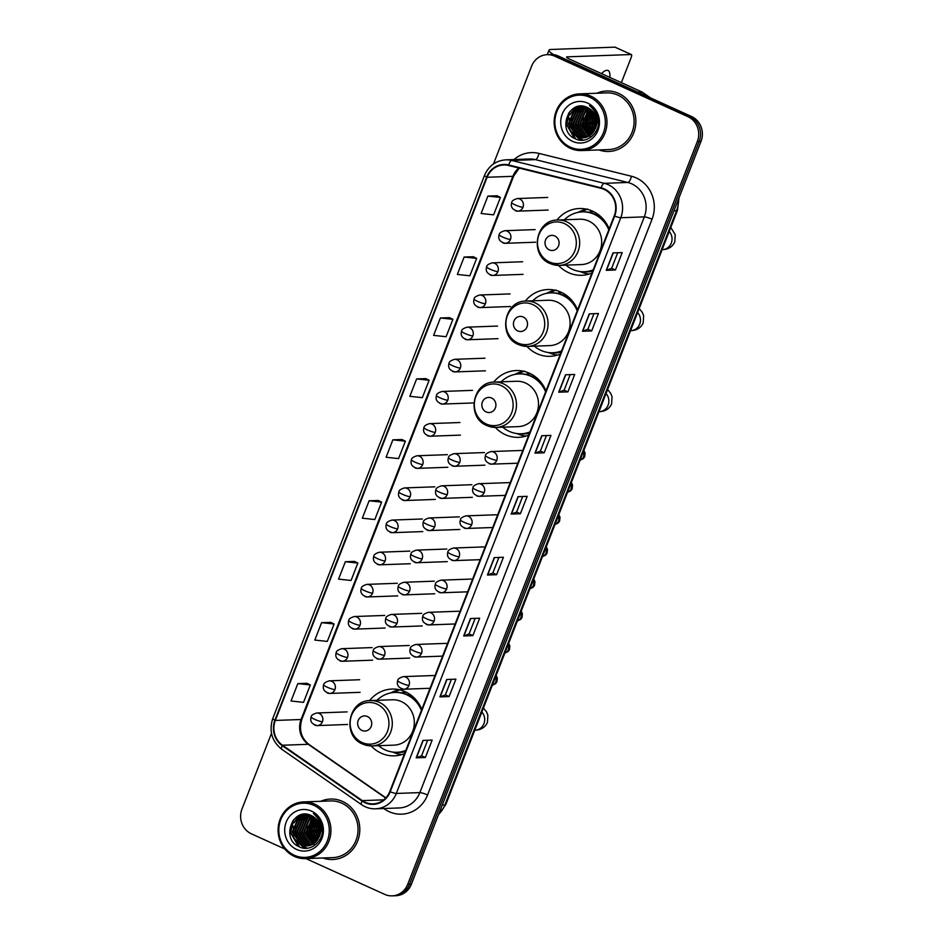 <?xml version="1.0" encoding="UTF-8"?>
<svg xmlns="http://www.w3.org/2000/svg" width="943" height="943" viewBox="0 0 943 943"><rect width="100%" height="100%" fill="white"/><g stroke="black" fill="none" stroke-linecap="round" stroke-linejoin="round"><path stroke-width="1.41" d="M421.792 709.442A33.406 31.107 -92.1 0 0 405.195 691.69A33.406 31.107 -92.1 0 0 391.993 689.062A33.406 31.107 -92.1 0 0 369.55 700.614M371.2 745.937A33.406 31.107 -92.1 0 0 381.208 753.209A33.406 31.107 -92.1 0 0 394.41 755.838A33.406 31.107 -92.1 0 0 404.571 753.61M545.973 390.932A33.406 31.107 -92.1 0 0 529.377 373.18A33.406 31.107 -92.1 0 0 516.175 370.552A33.406 31.107 -92.1 0 0 493.731 382.104M495.381 427.438A33.406 31.107 -92.1 0 0 505.389 434.699A33.406 31.107 -92.1 0 0 518.591 437.34A33.406 31.107 -92.1 0 0 528.752 435.1M577.564 309.917A33.406 31.107 -92.1 0 0 560.967 292.165A33.406 31.107 -92.1 0 0 547.765 289.536A33.406 31.107 -92.1 0 0 525.322 301.088M526.96 346.411A33.406 31.107 -92.1 0 0 536.98 353.684A33.406 31.107 -92.1 0 0 550.182 356.313A33.406 31.107 -92.1 0 0 560.342 354.085M609.154 228.89A33.406 31.107 -92.1 0 0 592.558 211.149A33.406 31.107 -92.1 0 0 579.356 208.521A33.406 31.107 -92.1 0 0 556.912 220.073M558.551 265.396A33.406 31.107 -92.1 0 0 568.57 272.668A33.406 31.107 -92.1 0 0 581.772 275.297A33.406 31.107 -92.1 0 0 591.933 273.069M590.259 211.821A30.577 28.467 87.9 0 1 592.699 211.208M558.669 292.837A30.577 28.467 87.9 0 1 561.109 292.236M527.09 373.864A30.577 28.467 87.9 0 1 529.518 373.251M402.909 692.362A30.577 28.467 87.9 0 1 405.349 691.761M312.923 816.897A25.213 23.481 -92.1 0 0 312.274 818.253A25.213 23.481 -92.1 0 1 312.923 816.897M311.037 821.648A25.213 23.481 -92.1 0 0 312.251 839.883A25.213 23.481 -92.1 0 1 311.037 821.648M313.606 842.535A25.213 23.481 -92.1 0 0 314.149 843.431A25.213 23.481 -92.1 0 1 313.606 842.535M312.392 823.522A25.213 23.481 -92.1 0 0 313.406 838.115A25.213 23.481 -92.1 0 1 312.392 823.522M315.021 841.734A25.213 23.481 -92.1 0 0 315.41 842.417A25.213 23.481 -92.1 0 1 315.021 841.734M588.986 108.846A25.213 23.481 -92.1 0 0 588.326 110.213A25.213 23.481 -92.1 0 1 588.986 108.846M587.1 113.596A25.213 23.481 -92.1 0 0 588.302 131.831A25.213 23.481 -92.1 0 1 587.1 113.596M589.658 134.495A25.213 23.481 -92.1 0 0 590.212 135.391A25.213 23.481 -92.1 0 1 589.658 134.495M588.456 115.47A25.213 23.481 -92.1 0 0 589.469 130.063A25.213 23.481 -92.1 0 1 588.456 115.47M591.084 133.682A25.213 23.481 -92.1 0 0 591.461 134.377A25.213 23.481 -92.1 0 1 591.084 133.682M305.933 858.601L384.673 894.365A18.907 17.611 -92.1 0 0 392.147 895.85L395.824 895.72A18.907 17.611 -92.1 0 0 411.396 884.192L701.026 141.332A18.907 17.611 -92.1 0 0 691.561 116.531L558.327 56.026A18.907 17.611 -92.1 0 0 550.853 54.529L549.015 54.6A18.907 17.611 -92.1 0 1 556.488 56.085A18.907 17.611 -92.1 0 0 549.015 54.6L547.176 54.67A18.907 17.611 -92.1 0 0 531.604 66.187L493.495 163.941M392.147 895.85A18.907 17.611 -92.1 0 0 407.718 884.334L697.349 141.462A18.907 17.611 -92.1 0 0 687.883 116.673L689.722 116.602L556.488 56.085L689.722 116.602A18.907 17.611 -92.1 0 1 699.187 141.391A18.907 17.611 -92.1 0 0 689.722 116.602L691.561 116.531M407.718 884.334L409.557 884.263L699.187 141.391L409.557 884.263A18.907 17.611 -92.1 0 1 393.985 895.779A18.907 17.611 -92.1 0 0 409.557 884.263L411.396 884.192M618.549 93.381A30.259 28.172 -92.1 0 0 606.597 90.999A30.259 28.172 -92.1 0 0 596.86 93.239A30.259 28.172 -92.1 0 1 606.597 90.999A30.259 28.172 -92.1 0 1 618.549 93.381A30.259 28.172 -92.1 0 1 635.417 126.763A30.259 28.172 -92.1 0 1 608.789 151.469A30.259 28.172 -92.1 0 0 635.417 126.763A30.259 28.172 -92.1 0 0 618.549 93.381M342.498 801.42A30.259 28.172 -92.1 0 0 330.533 799.039A30.259 28.172 -92.1 0 0 320.809 801.291A30.259 28.172 -92.1 0 1 330.533 799.039A30.259 28.172 -92.1 0 1 342.498 801.42A30.259 28.172 -92.1 0 1 359.366 834.803A30.259 28.172 -92.1 0 1 332.726 859.521A30.259 28.172 -92.1 0 0 359.366 834.803A30.259 28.172 -92.1 0 0 342.498 801.42M604.145 189.402A20.168 18.777 87.9 0 1 614.247 215.841L389.777 791.566A20.168 18.777 87.9 0 1 373.169 803.849A20.168 18.777 87.9 0 1 362.301 800.619L282.523 745.229A20.168 18.777 87.9 0 1 275.332 720.44L487.118 177.26A20.168 18.777 87.9 0 1 503.715 164.966A20.168 18.777 87.9 0 1 508.572 165.473L601.033 188.317A20.168 18.777 87.9 0 1 604.145 189.402M604.333 188.93A20.675 19.249 -92.1 0 0 601.139 187.822L508.666 164.978A20.675 19.249 -92.1 0 0 486.682 177.06L274.908 720.24A20.675 19.249 -92.1 0 0 282.275 745.654L362.053 801.043A20.675 19.249 -92.1 0 0 390.213 791.766L614.671 216.041A20.675 19.249 -92.1 0 0 604.333 188.93M314.443 817.451L308.962 831.502L315.103 842.688A25.213 23.481 87.9 0 1 313.135 838.622M311.732 825.538L312.074 835.18A25.213 23.481 87.9 0 1 311.473 826.693M312.062 822.98A25.213 23.481 87.9 0 1 313.665 818.182M314.078 817.286A25.213 23.481 87.9 0 1 314.125 817.204L308.396 831.526L314.832 842.924M590.495 109.4L585.025 123.462L591.167 134.637A25.213 23.481 87.9 0 1 589.186 130.57M588.137 127.164A25.213 23.481 87.9 0 1 587.524 118.641M588.114 114.928A25.213 23.481 87.9 0 1 589.717 110.131M427.639 740.255L421.58 755.803L416.417 757.795A5.045 0.778 -158.7 0 1 416.169 757.83L425.364 757.5L432.153 740.09L422.947 740.42L416.169 757.83M421.592 755.779L425.364 757.5M449.116 696.559L445.344 694.85L440.181 696.853A5.045 0.778 -158.7 0 1 439.921 696.889L449.116 696.559L455.905 679.149L446.711 679.479L439.921 696.889M472.879 635.617L469.107 633.908L463.932 635.912A5.045 0.778 -158.7 0 1 463.685 635.959L472.879 635.617L479.669 618.207L470.474 618.537L463.685 635.959M496.631 574.688L492.859 572.967L487.696 574.971A5.045 0.778 -158.7 0 1 487.437 575.018L496.631 574.688L503.421 557.266L494.226 557.608L487.437 575.018M615.425 269.993L611.653 268.272L606.49 270.276A5.045 0.778 -158.7 0 1 606.231 270.323L615.425 269.993L622.215 252.583L613.021 252.913L606.231 270.323M591.674 330.922L587.902 329.213L582.727 331.217A5.045 0.778 -158.7 0 1 582.479 331.264L591.674 330.922L598.463 313.512L589.269 313.854L582.479 331.264M567.91 391.864L564.138 390.154L558.975 392.158A5.045 0.778 -158.7 0 1 558.716 392.194L567.91 391.864L574.7 374.454L565.505 374.784L558.716 392.194M544.158 452.805L540.386 451.096L535.211 453.1A5.045 0.778 -158.7 0 1 534.964 453.135L544.158 452.805L550.948 435.395L541.754 435.725L534.964 453.135M522.681 496.501L516.611 512.049L511.46 514.029A5.045 0.778 -158.7 0 1 511.2 514.076L520.395 513.746L527.184 496.336L517.99 496.666L511.2 514.076M516.623 512.025L520.395 513.746M598.923 149.937A30.259 28.172 -92.1 0 0 608.789 151.469A30.259 28.172 -92.1 0 1 598.923 149.937M322.86 857.989A30.259 28.172 -92.1 0 0 332.726 859.521A30.259 28.172 -92.1 0 1 322.86 857.989M687.883 116.673L554.649 56.156A18.907 17.611 -92.1 0 0 547.176 54.67M271.478 733.371L241.974 809.059A18.907 17.611 -92.1 0 0 251.439 833.848L284.751 848.971M354.533 561.427L345.35 561.722L338.561 579.132L351.067 580.475L357.845 563.065L354.462 561.391M330.769 622.368L321.598 622.663L314.809 640.073L327.304 641.417L334.093 624.007L330.698 622.333M307.017 683.31L297.835 683.592L291.045 701.003L303.54 702.358L310.33 684.948L306.935 683.262M425.812 378.614L416.629 378.909L409.84 396.319L422.334 397.663L429.124 380.253L425.729 378.579M449.563 317.673L440.393 317.968L433.603 335.378L446.098 336.722L452.888 319.312L449.493 317.638M473.327 256.732L464.145 257.026L457.355 274.437L469.862 275.78L476.651 258.37L473.256 256.696M497.091 195.79L487.908 196.085L481.119 213.495L493.613 214.851L500.403 197.429L497.008 195.755M378.296 500.485L369.114 500.78L362.324 518.19L374.819 519.534L381.609 502.124L378.214 500.45M392.877 439.839L386.088 457.249L398.583 458.604L405.372 441.183L401.977 439.509L392.877 439.839L405.372 441.183M540.374 451.108L546.433 435.56M564.138 390.178L570.197 374.619M587.89 329.237L593.96 313.677M611.653 268.295L617.712 252.736M492.859 572.99L498.918 557.431M469.095 633.932L475.166 618.372M445.344 694.861L451.402 679.314M416.629 378.909L429.124 380.253M440.393 317.968L452.888 319.312M464.145 257.026L476.651 258.37M487.908 196.085L500.403 197.429M369.114 500.78L381.609 502.124M345.35 561.722L357.845 563.065M321.598 622.663L334.093 624.007M297.835 683.592L310.33 684.948M609.873 77.42A20.168 6.672 114.4 0 0 607.976 70.489A20.168 6.672 114.4 0 0 601.516 73.625M553.682 54.682A25.213 3.878 -158.7 0 1 548.991 50.156A25.213 3.878 -158.7 0 1 550.818 49.472L614.954 47.15A3.147 1.037 -65.6 0 1 615.119 47.185A3.147 1.037 -65.6 0 1 615.26 47.291M621.366 82.642L631.221 57.393A3.147 1.037 114.4 0 0 631.374 54.564A3.147 1.037 114.4 0 0 631.197 54.529L567.061 56.851A6.306 0.967 21.3 0 0 566.613 57.016A6.306 0.967 21.3 0 0 570.185 59.397L641.983 92.001A3.147 2.935 87.9 0 1 642.431 92.261L650.611 97.942M598.18 122.095L597.178 122.13M595.882 122.177L594.821 122.225M570.374 147.191A27.111 25.237 -92.1 0 0 603.39 132.81A27.111 25.237 -92.1 0 0 589.835 97.282A27.111 25.237 -92.1 0 0 556.818 111.651A27.111 25.237 -92.1 0 0 570.374 147.191M570.385 148.334A28.373 26.416 -92.1 0 0 581.595 150.562A28.373 26.416 -92.1 0 0 606.561 127.399A28.373 26.416 -92.1 0 0 590.742 96.103A28.373 26.416 -92.1 0 0 579.544 93.864A28.373 26.416 -92.1 0 0 554.567 117.038A28.373 26.416 -92.1 0 0 570.385 148.334M581.595 150.562L608.718 149.583A28.373 26.416 -92.1 0 0 633.684 126.409A28.373 26.416 -92.1 0 0 617.877 95.113A28.373 26.416 -92.1 0 0 606.667 92.885L579.544 93.864M598.357 123.934L598.286 119.278M596.341 125.384L596.153 118.288M596.636 116.378L597.084 115.14M596.577 123.58L596.495 120.067M596.895 117.521L597.39 115.824M595.281 128.885L593.642 123.144L594.927 114.869M595.54 128.201L594.22 123.12L595.233 115.529M594.208 131.03L591.344 123.227L593.736 112.83M594.479 130.57L591.921 123.203L594.031 113.278M593.112 132.621L589.045 123.309L592.546 111.321M593.383 132.256L589.623 123.285L592.841 111.663M592.004 133.859L586.746 123.392L591.379 110.142M592.275 133.576L587.324 123.38L591.674 110.414M590.884 134.873L584.448 123.474L590.212 109.188M589.764 135.698L582.149 123.557L589.045 108.41M590.047 135.509L582.727 123.545L589.34 108.586A25.213 23.481 -92.1 0 0 588.951 109.353M588.644 136.358L579.851 123.639L585.886 109.117L587.89 107.785M585.697 132.279L588.927 136.205L580.428 123.627L586.463 109.105L588.173 107.926M587.513 136.9L586.063 136.322L577.552 123.733L583.587 109.199L586.77 107.278M587.795 136.77L586.64 136.299L578.13 123.71L584.165 109.188L587.041 107.396M586.369 137.313L583.764 136.405L575.254 123.816L581.289 109.294L585.697 106.877M586.652 137.218L584.342 136.381L575.831 123.792L581.866 109.27L585.968 106.972M585.238 137.607L581.466 136.487L572.955 123.898L578.99 109.376L584.695 106.583M585.52 137.548L582.043 136.464L573.533 123.875L579.568 109.353L584.943 106.653M584.094 137.808L579.167 136.57L570.656 123.981L576.692 109.459L583.835 106.394M584.377 137.772L579.745 136.546L571.234 123.957L577.269 109.435L584.023 106.429M595.493 128.319A15.76 14.675 -92.1 0 0 587.607 107.655C569.065 97.836 556.441 130.865 574.853 138.538C587.147 145.481 602.235 131.101 597.827 116.897C596.412 111.969 593.63 108.197 589.505 105.581C596.884 111.969 598.888 119.549 595.493 128.319L591.049 134.743L582.939 137.902L576.868 136.652L568.358 124.063L574.393 109.541L583.576 106.347M583.234 137.89L577.446 136.629L568.935 124.04L574.971 109.518L583.234 106.347M587.572 103.082A20.805 19.367 -92.1 0 0 562.228 114.115A20.805 19.367 -92.1 0 0 572.637 141.391A20.805 19.367 -92.1 0 0 597.98 130.346A20.805 19.367 -92.1 0 0 587.572 103.082M575.69 138.927L566.79 124.417L569.761 111.58M569.749 127.8L569.395 118.158M571.281 112.854L575.678 107.231M583.222 140.142L577.988 137.112M577.446 136.629L574.204 132.692M572.047 127.718L571.694 118.075M573.58 112.771L576.798 108.28M577.375 107.702L579.002 106.311M583.54 127.305L583.187 117.663M585.073 112.347L588.208 107.95M585.839 127.222L585.485 117.58M588.137 127.14L587.784 117.498M590.436 127.057L590.082 117.415M592.734 126.975L592.381 117.333M595.033 126.892L594.679 117.25M596.624 122.79L596.565 120.822M574.452 138.326L566.495 124.429L568.641 113.042M580.334 140.13L570.656 131.018M570.114 114.787L575.147 107.467M572.413 114.704L576.149 108.669M576.821 107.973L578.66 106.37M574.711 114.622L578.448 108.586M579.12 107.891L580.275 106.83M577.01 114.539L580.747 108.504M579.308 114.457L583.045 108.421M549.345 249.907A7.568 7.049 -92.1 0 0 558.551 245.887A7.568 7.049 -92.1 0 0 554.767 235.974A7.568 7.049 -92.1 0 0 545.561 239.982A7.568 7.049 -92.1 0 0 549.345 249.907M550.382 263.592A22.691 21.135 -92.1 0 0 559.352 265.384L581.383 264.582A22.691 21.135 -92.1 0 0 601.351 246.052A22.691 21.135 -92.1 0 0 588.703 221.016A22.691 21.135 -92.1 0 0 579.745 219.224L557.702 220.025C535.447 219.519 529.164 255.494 550.04 263.533L559.352 265.384A22.691 21.135 -92.1 0 0 579.32 246.842A22.691 21.135 -92.1 0 0 566.672 221.805A22.691 21.135 -92.1 0 0 557.702 220.025M565.965 265.148A29.94 27.877 -92.1 0 0 572.566 269.38A29.94 27.877 -92.1 0 0 584.401 271.725A29.94 27.877 -92.1 0 0 593.182 269.863M608.801 229.797A29.94 27.877 -92.1 0 0 594.066 214.238A29.94 27.877 -92.1 0 0 582.232 211.88A29.94 27.877 -92.1 0 0 564.327 219.79M584.401 271.725L585.32 271.702A29.94 27.877 -92.1 0 0 593.029 270.24M607.705 225.731A29.94 27.877 -92.1 0 0 594.986 214.202A29.94 27.877 -92.1 0 0 583.151 211.845L582.232 211.88M593.383 211.538A29.94 27.877 -92.1 0 0 590.165 212.069M603.013 218.906A23.646 22.007 -92.1 0 0 601.622 218.47M577.882 212.411L579.862 211.468A32.781 30.518 87.9 0 1 586.794 209.205M589.988 212.505L590.801 210.419M580.216 212.081L587.713 209.051M589.139 274.071A32.781 30.518 87.9 0 1 582.067 272.315L580.016 271.513M517.754 330.922A7.568 7.049 -92.1 0 0 526.972 326.915A7.568 7.049 -92.1 0 0 523.188 316.989A7.568 7.049 -92.1 0 0 513.97 321.009A7.568 7.049 -92.1 0 0 517.754 330.922M518.791 344.619A22.691 21.135 -92.1 0 0 527.762 346.399L549.793 345.609A22.691 21.135 -92.1 0 0 569.772 327.068A22.691 21.135 -92.1 0 0 557.113 302.031A22.691 21.135 -92.1 0 0 548.154 300.251L526.111 301.041C503.868 300.534 497.574 336.521 518.45 344.549L527.762 346.399A22.691 21.135 -92.1 0 0 547.73 327.869A22.691 21.135 -92.1 0 0 535.082 302.833A22.691 21.135 -92.1 0 0 526.111 301.041M534.375 346.164A29.94 27.877 -92.1 0 0 540.987 350.395A29.94 27.877 -92.1 0 0 552.81 352.753A29.94 27.877 -92.1 0 0 561.592 350.89M577.21 310.813A29.94 27.877 -92.1 0 0 562.476 295.253A29.94 27.877 -92.1 0 0 550.653 292.896A29.94 27.877 -92.1 0 0 532.736 300.805M552.81 352.753L553.73 352.717A29.94 27.877 -92.1 0 0 561.45 351.256M576.114 306.746A29.94 27.877 -92.1 0 0 563.395 295.23A29.94 27.877 -92.1 0 0 551.572 292.872L550.653 292.896M561.792 292.554A29.94 27.877 -92.1 0 0 558.574 293.096M571.423 299.921A23.646 22.007 -92.1 0 0 570.043 299.485M546.292 293.426L548.272 292.495A32.781 30.518 87.9 0 1 555.203 290.232M558.409 293.532L559.223 291.434M548.637 293.096L556.122 290.067M557.549 355.087A32.781 30.518 87.9 0 1 550.476 353.33L548.425 352.541M486.164 411.938A7.568 7.049 -92.1 0 0 495.381 407.93A7.568 7.049 -92.1 0 0 491.598 398.017A7.568 7.049 -92.1 0 0 482.38 402.024A7.568 7.049 -92.1 0 0 486.164 411.938M487.201 425.635A22.691 21.135 -92.1 0 0 496.171 427.427L518.202 426.625A22.691 21.135 -92.1 0 0 538.182 408.083A22.691 21.135 -92.1 0 0 525.534 383.047A22.691 21.135 -92.1 0 0 516.564 381.267L494.533 382.068C472.278 381.55 465.983 417.537 486.859 425.576L496.171 427.427A22.691 21.135 -92.1 0 0 516.151 408.885A22.691 21.135 -92.1 0 0 503.491 383.848A22.691 21.135 -92.1 0 0 494.533 382.068M502.784 427.179A29.94 27.877 -92.1 0 0 509.397 431.411A29.94 27.877 -92.1 0 0 521.231 433.768A29.94 27.877 -92.1 0 0 530.001 431.906M545.62 391.828A29.94 27.877 -92.1 0 0 530.885 376.281A29.94 27.877 -92.1 0 0 519.063 373.923A29.94 27.877 -92.1 0 0 501.146 381.821M521.231 433.768L522.151 433.733A29.94 27.877 -92.1 0 0 529.86 432.271M544.524 387.773A29.94 27.877 -92.1 0 0 531.805 376.245A29.94 27.877 -92.1 0 0 519.982 373.888L519.063 373.923M530.202 373.569A29.94 27.877 -92.1 0 0 526.984 374.112M539.832 380.937A23.646 22.007 -92.1 0 0 538.453 380.5M514.701 374.454L516.681 373.511A32.781 30.518 87.9 0 1 523.613 371.247M526.819 374.548L527.632 372.461M517.047 374.112L524.544 371.082M525.958 436.102A32.781 30.518 87.9 0 1 518.886 434.346L516.835 433.556M361.982 730.448A7.568 7.049 -92.1 0 0 371.2 726.428A7.568 7.049 -92.1 0 0 367.416 716.515A7.568 7.049 -92.1 0 0 358.199 720.535A7.568 7.049 -92.1 0 0 361.982 730.448M363.02 744.145A22.691 21.135 -92.1 0 0 371.99 745.925L394.021 745.135A22.691 21.135 -92.1 0 0 414.001 726.593A22.691 21.135 -92.1 0 0 401.353 701.557A22.691 21.135 -92.1 0 0 392.382 699.765L370.351 700.566C348.097 700.06 341.802 736.047 362.678 744.074L371.99 745.925A22.691 21.135 -92.1 0 0 391.97 727.395A22.691 21.135 -92.1 0 0 379.31 702.358A22.691 21.135 -92.1 0 0 370.351 700.566M378.603 745.689A29.94 27.877 -92.1 0 0 385.216 749.921A29.94 27.877 -92.1 0 0 397.05 752.278A29.94 27.877 -92.1 0 0 405.82 750.416M421.45 710.338A29.94 27.877 -92.1 0 0 406.716 694.779A29.94 27.877 -92.1 0 0 394.881 692.421A29.94 27.877 -92.1 0 0 376.964 700.331M397.05 752.278L397.97 752.243A29.94 27.877 -92.1 0 0 405.679 750.781M420.342 706.272A29.94 27.877 -92.1 0 0 407.635 694.755A29.94 27.877 -92.1 0 0 395.801 692.398L394.881 692.421M406.02 692.079A29.94 27.877 -92.1 0 0 402.802 692.622M415.651 699.447A23.646 22.007 -92.1 0 0 414.272 699.011M390.52 692.952L392.5 692.021A32.781 30.518 87.9 0 1 399.431 689.757M402.637 693.058L403.451 690.96M392.866 692.622L400.362 689.592M401.777 754.612A32.781 30.518 87.9 0 1 394.704 752.856L392.665 752.066M322.117 830.146L321.115 830.182M319.818 830.229L318.769 830.264M294.322 855.242A27.111 25.237 -92.1 0 0 327.339 840.861A27.111 25.237 -92.1 0 0 313.783 805.322A27.111 25.237 -92.1 0 0 280.755 819.703A27.111 25.237 -92.1 0 0 294.322 855.242M294.322 856.385A28.373 26.416 -92.1 0 0 305.532 858.613A28.373 26.416 -92.1 0 0 330.51 835.439A28.373 26.416 -92.1 0 0 314.691 804.143A28.373 26.416 -92.1 0 0 303.481 801.915A28.373 26.416 -92.1 0 0 278.515 825.09A28.373 26.416 -92.1 0 0 294.322 856.385M305.532 858.613L332.655 857.635A28.373 26.416 -92.1 0 0 357.633 834.461A28.373 26.416 -92.1 0 0 341.814 803.165A28.373 26.416 -92.1 0 0 330.604 800.937L303.481 801.915M322.306 831.985L322.235 827.329M320.278 833.435L320.101 826.327M320.585 824.418L321.021 823.192M320.526 831.62L320.431 828.119M320.926 825.208L321.339 823.864M319.217 836.936L317.591 831.196L318.875 822.921M319.488 836.252L318.156 831.172L319.17 823.569M318.145 839.081L315.292 831.278L317.673 820.881M318.416 838.61L315.858 831.255L317.98 821.329M317.048 840.661L312.993 831.361L316.494 819.373M317.331 840.307L313.559 831.337L316.789 819.715M315.94 841.91L310.695 831.443L315.316 818.182M316.223 841.627L311.261 831.42L315.61 818.453M313.713 843.737L306.098 831.608L312.993 816.461M313.984 843.549L306.664 831.585L313.276 816.638M312.581 844.409L303.799 831.691L309.834 817.168L311.827 815.836M309.646 840.319L312.864 844.256L304.365 831.667L310.412 817.145L312.121 815.978L309.021 820.398M311.449 844.94L310.011 844.374L301.501 831.773L307.536 817.251L310.719 815.33M311.732 844.822L310.589 844.35L302.066 831.75L308.113 817.227L310.99 815.436M310.318 845.352L307.713 844.456L299.202 831.856L305.237 817.333L309.646 814.929M310.601 845.27L308.29 844.433L299.768 831.832L305.815 817.31L309.905 815.011M309.174 845.659L305.414 844.539L296.904 831.938L302.939 817.416L308.632 814.634M309.457 845.6L305.992 844.515L297.469 831.926L303.516 817.392L308.88 814.693M308.031 845.859L303.116 844.622L294.605 832.021L300.64 817.498L307.783 814.446M308.326 845.812L303.693 844.598L295.171 832.009L301.218 817.487L307.972 814.481M319.441 836.358A15.76 14.675 -92.1 0 0 311.555 815.707C293.002 805.888 280.389 838.905 298.801 846.578C311.096 853.521 326.172 839.14 321.775 824.948C320.349 820.009 317.579 816.249 313.453 813.632C320.832 820.021 322.824 827.6 319.441 836.358L314.986 842.783L306.888 845.954L300.817 844.704L292.306 832.103L298.342 817.581L307.524 814.398M307.17 845.93L301.395 844.68L292.872 832.091L298.919 817.569L307.182 814.398M311.52 811.133A20.805 19.367 -92.1 0 0 286.177 822.166A20.805 19.367 -92.1 0 0 296.585 849.431A20.805 19.367 -92.1 0 0 321.928 838.398A20.805 19.367 -92.1 0 0 311.52 811.133M299.626 846.967L290.727 832.469L293.697 819.632M293.686 835.852L293.344 826.209M295.23 820.893L299.626 815.282M307.159 848.193L301.937 845.164M301.383 844.68L298.153 840.743M295.984 835.769L295.642 826.127M297.528 820.811L300.734 816.332M301.324 815.754L302.951 814.363M307.477 835.357L307.135 825.714M309.776 835.274L309.434 825.632M314.373 835.097L314.031 825.455M316.671 835.015L316.329 825.373M318.97 834.932L318.628 825.29M320.561 830.842L320.514 828.862M298.401 846.378L290.444 832.48L292.589 821.094M304.271 848.17L294.605 839.07M294.063 822.838L299.084 815.506M296.361 822.756L300.098 816.721M300.758 816.025L302.597 814.422M298.66 822.673L302.397 816.638M303.057 815.943L304.224 814.882M300.958 822.591L304.695 816.555M303.257 822.508L306.994 816.473M438.707 814.139A25.213 23.481 -92.1 0 0 444.86 804.968L676.567 210.666A25.213 23.481 -92.1 0 0 678.335 199.515M673.95 210.761L676.567 210.666A12.613 1.933 21.3 0 0 677.475 210.336L445.768 804.627L438.436 814.835M558.327 56.026L554.649 56.156M701.026 141.332L697.349 141.462M445.768 804.627A12.613 1.933 21.3 0 1 444.86 804.968L442.243 805.063M513.982 159.544A31.52 29.351 87.9 0 1 538.924 153.403L631.397 176.235A31.52 29.351 87.9 0 1 652.037 219.248L427.568 794.973A6.306 0.967 21.3 0 0 419.859 792.603L644.317 216.878A25.213 23.481 -92.1 0 0 631.704 183.826A25.213 23.481 -92.1 0 0 627.802 182.471L535.341 159.626A25.213 23.481 -92.1 0 0 529.282 158.99L505.743 159.85A25.213 23.481 87.9 0 1 511.801 160.475A6.306 2.228 103.9 0 0 508.666 164.978M427.568 794.973A31.52 29.351 87.9 0 1 389.176 811.699A31.52 29.351 87.9 0 1 384.638 809.118L383.777 808.516M399.101 807.962A25.213 23.481 -92.1 0 0 419.859 792.603L396.319 793.452A25.213 23.481 87.9 0 1 375.562 808.811L399.101 807.962M538.924 153.403A6.306 2.228 -76.1 0 1 535.341 159.626L511.801 160.475L604.263 183.319A25.213 23.481 87.9 0 1 608.164 184.675A25.213 23.481 87.9 0 1 620.777 217.727A6.306 0.967 -158.7 0 1 614.671 216.041M601.139 187.822A6.306 2.228 103.9 0 1 604.263 183.319L627.802 182.471A6.306 2.228 -76.1 0 0 631.397 176.235M505.743 159.85C495.759 160.664 488.698 165.838 484.525 175.374A6.306 0.967 21.3 0 0 486.682 177.06M274.908 720.24A6.306 0.967 -158.7 0 1 272.751 718.554C268.826 731.025 271.832 741.269 281.768 749.272L361.546 804.65C365.813 807.573 370.481 808.953 375.562 808.811M282.275 745.654A6.306 1.886 124.8 0 0 281.768 749.272M362.053 801.043A6.306 1.886 124.8 0 0 361.546 804.65M390.213 791.766A6.306 0.967 21.3 0 0 396.319 793.452L620.777 217.727L644.317 216.878A6.306 0.967 21.3 0 1 652.037 219.248M385.015 808.469A6.306 1.886 -55.2 0 1 384.638 809.118M275.332 720.44L301.076 719.509A20.168 18.777 -92.1 0 0 308.278 744.298L385.699 798.049M282.523 745.229L308.278 744.298A11.351 3.395 -55.2 0 1 309.045 744.499L385.887 797.849M362.301 800.619L383.777 799.841M518.886 168.019A20.168 18.777 -92.1 0 0 512.862 176.329L301.076 719.509A11.351 1.745 21.3 0 0 301.901 719.203C298.766 729.752 301.147 738.18 309.045 744.499M487.118 177.26L512.862 176.329A11.351 1.745 21.3 0 0 513.687 176.023L301.901 719.203M511.46 514.029L518.226 496.655M535.211 453.1L541.989 435.713M558.975 392.158L565.753 374.784M582.727 331.217L589.505 313.842M606.49 270.276L613.268 252.901M487.696 574.971L494.474 557.596M463.932 635.912L470.71 618.537M440.181 696.853L446.958 679.467M416.417 757.795L423.195 740.408M566.826 57.452L567.061 56.851M637.869 92.155L641.983 92.001M631.197 54.529L614.954 47.15M642.431 92.261L638.435 92.402M587.56 112.83A25.213 23.481 -92.1 0 0 588.833 132.48M588.656 108.186A25.85 24.07 -92.1 0 0 588.232 108.999M587.866 109.789A25.85 24.07 -92.1 0 0 586.522 113.431M585.862 116.343A25.85 24.07 -92.1 0 0 586.746 129.391M587.595 131.678A25.85 24.07 -92.1 0 0 589.269 135.014M589.87 135.969A25.85 24.07 -92.1 0 0 590.294 136.594M669.224 231.518A10.715 9.972 87.9 0 1 671.275 243.141A10.715 9.972 87.9 0 1 662.457 249.671L662.139 249.683M549.415 261.954A20.852 19.414 -92.1 0 0 574.817 250.897A20.852 19.414 -92.1 0 0 564.385 223.574A20.852 19.414 -92.1 0 0 538.983 234.63A20.852 19.414 -92.1 0 0 549.415 261.954M582.809 271.737A30.223 28.137 -92.1 0 0 592.711 271.077M637.633 312.534A10.715 9.972 87.9 0 1 639.696 324.156A10.715 9.972 87.9 0 1 630.867 330.687L630.549 330.698M517.825 342.981A20.852 19.414 -92.1 0 0 543.227 331.912A20.852 19.414 -92.1 0 0 532.795 304.589A20.852 19.414 -92.1 0 0 507.405 315.646A20.852 19.414 -92.1 0 0 517.825 342.981M551.219 352.765A30.223 28.137 -92.1 0 0 561.12 352.093M606.043 393.561A10.715 9.972 87.9 0 1 608.105 405.172A10.715 9.972 87.9 0 1 599.288 411.702L598.958 411.714M486.246 423.996A20.852 19.414 -92.1 0 0 511.636 412.94A20.852 19.414 -92.1 0 0 501.204 385.604A20.852 19.414 -92.1 0 0 475.814 396.661A20.852 19.414 -92.1 0 0 486.246 423.996M519.64 433.78A30.223 28.137 -92.1 0 0 529.53 433.108M481.861 712.059A10.715 9.972 87.9 0 1 483.924 723.682A10.715 9.972 87.9 0 1 475.107 730.212L474.777 730.224M362.065 742.495A20.852 19.414 -92.1 0 0 387.455 731.438A20.852 19.414 -92.1 0 0 377.023 704.115A20.852 19.414 -92.1 0 0 351.633 715.171A20.852 19.414 -92.1 0 0 362.065 742.495M395.459 752.278A30.223 28.137 -92.1 0 0 405.349 751.618M496.772 460.325A6.306 5.87 -92.1 0 0 491.126 451.556C487.366 452.687 485.48 454.019 485.48 455.575A6.306 0.967 21.3 0 0 489.052 457.944A6.306 0.967 -158.7 0 0 496.772 460.325A6.306 5.87 -92.1 0 1 491.586 464.156C486.199 462.813 484.16 459.948 485.48 455.575M580.075 460.16A5.67 5.281 -92.1 0 0 583.245 452.015M489.087 463.661A6.306 5.87 -92.1 0 0 491.586 464.156L517.801 463.213M484.231 492.47A6.306 5.87 -92.1 0 0 478.584 483.712C474.824 484.832 472.95 486.175 472.95 487.72A6.306 0.967 21.3 0 0 476.521 490.101A6.306 0.967 -158.7 0 0 484.231 492.47A6.306 5.87 -92.1 0 1 479.044 496.313C473.657 494.957 471.63 492.093 472.95 487.72M567.533 492.317A5.67 5.281 -92.1 0 0 570.715 484.16M476.557 495.818A6.306 5.87 -92.1 0 0 479.044 496.313L505.259 495.37M471.7 524.626A6.306 5.87 -92.1 0 0 466.054 515.868C462.294 516.988 460.408 518.32 460.408 519.876A6.306 0.967 21.3 0 0 463.98 522.245A6.306 0.967 -158.7 0 0 471.7 524.626A6.306 5.87 -92.1 0 1 466.514 528.469C461.127 527.113 459.088 524.249 460.408 519.876M555.003 524.461A5.67 5.281 -92.1 0 0 558.173 516.316M464.015 527.974A6.306 5.87 -92.1 0 0 466.514 528.469L492.729 527.514M459.158 556.783A6.306 5.87 -92.1 0 0 453.524 548.013C449.752 549.144 447.878 550.476 447.878 552.032A6.306 0.967 21.3 0 0 451.449 554.401A6.306 0.967 -158.7 0 0 459.158 556.783A6.306 5.87 -92.1 0 1 453.972 560.614C448.585 559.27 446.558 556.405 447.878 552.032M542.461 556.618A5.67 5.281 -92.1 0 0 545.643 548.472M451.485 560.118A6.306 5.87 -92.1 0 0 453.972 560.614L480.187 559.67M446.628 588.927A6.306 5.87 -92.1 0 0 440.982 580.169C437.222 581.289 435.336 582.633 435.336 584.177A6.306 0.967 21.3 0 0 438.908 586.558A6.306 0.967 -158.7 0 0 446.628 588.927A6.306 5.87 -92.1 0 1 441.442 592.77C436.055 591.414 434.016 588.55 435.336 584.177M529.931 588.774A5.67 5.281 -92.1 0 0 533.113 580.617M438.943 592.275A6.306 5.87 -92.1 0 0 441.442 592.77L467.657 591.827M434.086 621.083A6.306 5.87 -92.1 0 0 428.452 612.325C424.692 613.445 422.806 614.777 422.806 616.333A6.306 0.967 21.3 0 0 426.377 618.702A6.306 0.967 -158.7 0 0 434.086 621.083A6.306 5.87 -92.1 0 1 428.9 624.926C423.513 623.571 421.486 620.706 422.806 616.333M517.401 620.918A5.67 5.281 -92.1 0 0 520.571 612.773M426.413 624.431A6.306 5.87 -92.1 0 0 428.9 624.926L455.115 623.971M421.556 653.24A6.306 5.87 -92.1 0 0 415.91 644.47C412.15 645.601 410.264 646.933 410.264 648.489A6.306 0.967 21.3 0 0 413.836 650.859A6.306 0.967 -158.7 0 0 421.556 653.24A6.306 5.87 -92.1 0 1 416.37 657.071C410.983 655.727 408.944 652.862 410.264 648.489M504.859 653.075A5.67 5.281 -92.1 0 0 508.041 644.929M413.883 656.576A6.306 5.87 -92.1 0 0 416.37 657.071L442.585 656.128M409.026 685.384A6.306 5.87 -92.1 0 0 403.38 676.626C399.62 677.746 397.734 679.09 397.734 680.634A6.306 0.967 21.3 0 0 401.305 683.015A6.306 0.967 -158.7 0 0 409.026 685.384A6.306 5.87 -92.1 0 1 403.828 689.227C398.441 687.871 396.414 685.007 397.734 680.634M492.329 685.231A5.67 5.281 -92.1 0 0 495.499 677.074M401.341 688.732A6.306 5.87 -92.1 0 0 403.828 689.227L430.043 688.284M459.736 462.424A6.306 5.87 -92.1 0 0 454.09 453.666C450.33 454.785 448.455 456.129 448.444 457.673A6.306 0.967 21.3 0 0 452.027 460.043A6.306 0.967 -158.7 0 0 459.736 462.424A6.306 5.87 -92.1 0 1 454.55 466.266C449.163 464.911 447.135 462.046 448.444 457.673M452.062 465.771A6.306 5.87 -92.1 0 0 454.55 466.266L484.891 465.17M447.206 494.58A6.306 5.87 -92.1 0 0 441.56 485.822C437.8 486.942 435.914 488.274 435.914 489.83A6.306 0.967 21.3 0 0 439.485 492.199A6.306 0.967 -158.7 0 0 447.206 494.58A6.306 5.87 -92.1 0 1 442.019 498.423C436.633 497.067 434.593 494.203 435.914 489.83M439.521 497.916A6.306 5.87 -92.1 0 0 442.019 498.423L472.36 497.315M434.664 526.724A6.306 5.87 -92.1 0 0 429.018 517.966C425.258 519.098 423.383 520.43 423.372 521.974A6.306 0.967 21.3 0 0 426.955 524.355A6.306 0.967 -158.7 0 0 434.664 526.724A6.306 5.87 -92.1 0 1 429.478 530.567C424.091 529.212 422.063 526.359 423.372 521.974M426.99 530.072A6.306 5.87 -92.1 0 0 429.478 530.567L459.819 529.471M422.134 558.881A6.306 5.87 -92.1 0 0 416.488 550.123C412.728 551.242 410.842 552.586 410.842 554.13A6.306 0.967 21.3 0 0 414.413 556.5A6.306 0.967 -158.7 0 0 422.134 558.881A6.306 5.87 -92.1 0 1 416.947 562.723C411.561 561.368 409.521 558.504 410.842 554.13M414.449 562.228A6.306 5.87 -92.1 0 0 416.947 562.723L447.288 561.627M409.592 591.037A6.306 5.87 -92.1 0 0 403.946 582.279C400.186 583.399 398.311 584.731 398.3 586.287A6.306 0.967 21.3 0 0 401.883 588.656A6.306 0.967 -158.7 0 0 409.592 591.037A6.306 5.87 -92.1 0 1 404.406 594.88C399.019 593.524 396.991 590.66 398.3 586.287M401.918 594.373A6.306 5.87 -92.1 0 0 404.406 594.88L434.747 593.772M397.062 623.182A6.306 5.87 -92.1 0 0 391.416 614.423C387.656 615.555 385.77 616.887 385.77 618.431A6.306 0.967 21.3 0 0 389.341 620.812A6.306 0.967 -158.7 0 0 397.062 623.182A6.306 5.87 -92.1 0 1 391.875 627.024C386.489 625.669 384.449 622.816 385.77 618.431M389.376 626.529A6.306 5.87 -92.1 0 0 391.875 627.024L422.216 625.928M384.52 655.338A6.306 5.87 -92.1 0 0 378.874 646.58C375.114 647.7 373.239 649.043 373.239 650.587A6.306 0.967 21.3 0 0 376.811 652.957A6.306 0.967 -158.7 0 0 384.52 655.338A6.306 5.87 -92.1 0 1 379.334 659.181C373.947 657.825 371.919 654.961 373.239 650.587M376.846 658.685A6.306 5.87 -92.1 0 0 379.334 659.181L409.675 658.084M522.988 207.307A6.306 5.87 -92.1 0 0 517.342 198.549C513.581 199.668 511.707 201.012 511.695 202.556A6.306 0.967 21.3 0 0 515.279 204.937A6.306 0.967 -158.7 0 0 522.988 207.307A6.306 5.87 -92.1 0 1 517.801 211.149C512.414 209.794 510.387 206.93 511.695 202.556M515.314 210.654A6.306 5.87 -92.1 0 0 517.801 211.149L548.142 210.053M510.458 239.463A6.306 5.87 -92.1 0 0 504.811 230.705C501.051 231.825 499.165 233.169 499.165 234.713A6.306 0.967 21.3 0 0 502.737 237.082A6.306 0.967 -158.7 0 0 510.458 239.463A6.306 5.87 -92.1 0 1 505.271 243.306C499.884 241.95 497.845 239.086 499.165 234.713M502.772 242.811A6.306 5.87 -92.1 0 0 505.271 243.306L535.612 242.21M497.916 271.619A6.306 5.87 -92.1 0 0 492.27 262.849C488.509 263.981 486.635 265.313 486.635 266.869A6.306 0.967 21.3 0 0 490.207 269.238A6.306 0.967 -158.7 0 0 497.916 271.619A6.306 5.87 -92.1 0 1 492.729 275.45C487.342 274.107 485.315 271.242 486.635 266.869M490.242 274.955A6.306 5.87 -92.1 0 0 492.729 275.45L523.07 274.354M485.386 303.764A6.306 5.87 -92.1 0 0 479.739 295.006C475.979 296.126 474.093 297.469 474.093 299.014A6.306 0.967 21.3 0 0 477.665 301.395A6.306 0.967 -158.7 0 0 485.386 303.764A6.306 5.87 -92.1 0 1 480.199 307.607C474.812 306.251 472.773 303.387 474.093 299.014M477.7 307.112A6.306 5.87 -92.1 0 0 480.199 307.607L510.54 306.51M472.844 335.92A6.306 5.87 -92.1 0 0 467.198 327.162C463.437 328.282 461.563 329.614 461.563 331.17A6.306 0.967 21.3 0 0 465.135 333.539A6.306 0.967 -158.7 0 0 472.844 335.92A6.306 5.87 -92.1 0 1 467.657 339.763C462.27 338.407 460.243 335.543 461.563 331.17M465.17 339.268A6.306 5.87 -92.1 0 0 467.657 339.763L497.998 338.667M460.314 368.076A6.306 5.87 -92.1 0 0 454.667 359.307C450.907 360.438 449.021 361.77 449.021 363.326A6.306 0.967 21.3 0 0 452.593 365.695A6.306 0.967 -158.7 0 0 460.314 368.076A6.306 5.87 -92.1 0 1 455.127 371.907C449.74 370.564 447.701 367.699 449.021 363.326M452.628 371.412A6.306 5.87 -92.1 0 0 455.127 371.907L485.468 370.811M447.772 400.221A6.306 5.87 -92.1 0 0 442.137 391.463C438.365 392.583 436.491 393.926 436.491 395.471A6.306 0.967 21.3 0 0 440.063 397.852A6.306 0.967 -158.7 0 0 447.772 400.221A6.306 5.87 -92.1 0 1 442.585 404.064C437.198 402.708 435.171 399.844 436.491 395.471M440.098 403.569A6.306 5.87 -92.1 0 0 442.585 404.064L472.926 402.967M435.242 432.377A6.306 5.87 -92.1 0 0 429.595 423.619C425.835 424.739 423.949 426.071 423.949 427.627A6.306 0.967 21.3 0 0 427.521 429.996A6.306 0.967 -158.7 0 0 435.242 432.377A6.306 5.87 -92.1 0 1 430.055 436.22C424.668 434.864 422.629 432 423.949 427.627M427.556 435.725A6.306 5.87 -92.1 0 0 430.055 436.22L460.396 435.124M422.7 464.534A6.306 5.87 -92.1 0 0 417.065 455.764C413.305 456.895 411.419 458.227 411.419 459.783A6.306 0.967 21.3 0 0 414.991 462.153A6.306 0.967 -158.7 0 0 422.7 464.534A6.306 5.87 -92.1 0 1 417.513 468.365C412.126 467.021 410.099 464.156 411.419 459.783M415.026 467.869A6.306 5.87 -92.1 0 0 417.513 468.365L447.854 467.268M410.17 496.678A6.306 5.87 -92.1 0 0 404.523 487.92C400.763 489.04 398.877 490.384 398.877 491.928A6.306 0.967 21.3 0 0 402.449 494.309A6.306 0.967 -158.7 0 0 410.17 496.678A6.306 5.87 -92.1 0 1 404.983 500.521C399.596 499.165 397.557 496.301 398.877 491.928M402.496 500.026A6.306 5.87 -92.1 0 0 404.983 500.521L435.324 499.425M397.64 528.834A6.306 5.87 -92.1 0 0 391.993 520.076C388.233 521.196 386.347 522.528 386.347 524.084A6.306 0.967 21.3 0 0 389.919 526.453A6.306 0.967 -158.7 0 0 397.64 528.834A6.306 5.87 -92.1 0 1 392.441 532.677C387.054 531.322 385.027 528.457 386.347 524.084M389.954 532.182A6.306 5.87 -92.1 0 0 392.441 532.677L422.782 531.581M385.098 560.991A6.306 5.87 -92.1 0 0 379.451 552.221C375.691 553.352 373.805 554.684 373.805 556.24A6.306 0.967 21.3 0 0 377.389 558.61A6.306 0.967 -158.7 0 0 385.098 560.991A6.306 5.87 -92.1 0 1 379.911 564.822C374.524 563.478 372.485 560.614 373.805 556.24M377.424 564.327A6.306 5.87 -92.1 0 0 379.911 564.822L410.252 563.725M372.568 593.135A6.306 5.87 -92.1 0 0 366.921 584.377C363.161 585.497 361.275 586.841 361.275 588.385A6.306 0.967 21.3 0 0 364.847 590.766A6.306 0.967 -158.7 0 0 372.568 593.135A6.306 5.87 -92.1 0 1 367.369 596.978C361.994 595.622 359.955 592.758 361.275 588.385M364.882 596.483A6.306 5.87 -92.1 0 0 367.369 596.978L397.722 595.882M360.026 625.292A6.306 5.87 -92.1 0 0 354.379 616.533C350.619 617.653 348.745 618.985 348.733 620.541A6.306 0.967 21.3 0 0 352.317 622.91A6.306 0.967 -158.7 0 0 360.026 625.292A6.306 5.87 -92.1 0 1 354.839 629.134C349.452 627.779 347.425 624.914 348.733 620.541M352.352 628.639A6.306 5.87 -92.1 0 0 354.839 629.134L385.18 628.026M347.495 657.448A6.306 5.87 -92.1 0 0 341.849 648.678C338.089 649.81 336.203 651.141 336.203 652.697A6.306 0.967 21.3 0 0 339.775 655.067A6.306 0.967 -158.7 0 0 347.495 657.448A6.306 5.87 -92.1 0 1 342.297 661.279C336.922 659.935 334.883 657.071 336.203 652.697M339.81 660.784A6.306 5.87 -92.1 0 0 342.297 661.279L372.65 660.183M334.954 689.592A6.306 5.87 -92.1 0 0 329.307 680.834C325.547 681.954 323.673 683.298 323.661 684.842A6.306 0.967 21.3 0 0 327.245 687.223A6.306 0.967 -158.7 0 0 334.954 689.592A6.306 5.87 -92.1 0 1 329.767 693.435C324.38 692.079 322.353 689.215 323.661 684.842M327.28 692.94A6.306 5.87 -92.1 0 0 329.767 693.435L360.108 692.339M322.423 721.749A6.306 5.87 -92.1 0 0 316.777 712.991C313.017 714.11 311.131 715.442 311.131 716.998A6.306 0.967 21.3 0 0 314.703 719.368A6.306 0.967 -158.7 0 0 322.423 721.749A6.306 5.87 -92.1 0 1 317.237 725.591C311.85 724.236 309.811 721.371 311.131 716.998M314.738 725.096A6.306 5.87 -92.1 0 0 317.237 725.591L347.578 724.483M313.288 816.638A25.213 23.481 -92.1 0 0 312.899 817.404M311.496 820.87A25.213 23.481 -92.1 0 0 312.77 840.519M312.604 816.237A25.85 24.07 -92.1 0 0 312.18 817.051M311.815 817.84A25.85 24.07 -92.1 0 0 310.471 821.483M309.811 824.382A25.85 24.07 -92.1 0 0 310.695 837.443M311.532 839.718A25.85 24.07 -92.1 0 0 313.217 843.054M313.819 844.02A25.85 24.07 -92.1 0 0 314.243 844.645M679.054 197.688L677.475 210.336M484.525 175.374L272.751 718.554M519.228 168.102L513.687 176.023M547.223 54.67L548.991 50.156M615.119 47.185L631.374 54.564M662.457 249.671C668.493 249.365 672.607 246.748 674.799 241.832L675.223 234.618L670.791 227.487M630.867 330.687C636.902 330.38 641.016 327.763 643.209 322.848L643.633 315.634L642.289 312.345L639.201 308.502M599.288 411.702C605.323 411.396 609.437 408.791 611.618 403.863L612.042 396.661L610.699 393.372L607.61 389.518M475.107 730.212C481.142 729.906 485.256 727.289 487.448 722.373L487.861 715.159L486.517 711.871L483.429 708.028M583.882 450.389L585.084 452.97L584.66 456.777L583.304 458.64L580.039 460.243M521.467 450.459L491.126 451.556M571.352 482.533L572.554 485.115L572.13 488.922L570.763 490.796L567.509 492.399M508.937 482.616L478.584 483.712M558.81 514.689L560.012 517.271L559.588 521.078L558.232 522.952L554.967 524.544M496.395 514.772L466.054 515.868M546.28 546.846L547.482 549.427L547.058 553.235L545.691 555.097L542.437 556.7M483.865 546.916L453.524 548.013M533.738 578.99L534.94 581.572L534.516 585.379L533.16 587.253L529.895 588.856M471.323 579.073L440.982 580.169M521.208 611.147L522.41 613.728L521.986 617.535L520.619 619.41L517.365 621.001M458.793 611.229L428.452 612.325M508.666 643.303L509.868 645.884L509.444 649.692L508.088 651.554L504.823 653.157M446.251 643.374L415.91 644.47M496.136 675.447L497.338 678.029L496.914 681.836L495.546 683.71L492.293 685.302M433.721 675.53L403.38 676.626M484.431 452.569L454.09 453.666M471.901 484.714L441.56 485.822M459.359 516.87L429.018 517.966M446.829 549.026L416.488 550.123M434.299 581.171L403.946 582.279M421.757 613.327L391.416 614.423M409.227 645.484L378.874 646.58M547.694 197.452L517.342 198.549M535.153 229.609L504.811 230.705M522.622 261.753L492.27 262.849M510.08 293.91L479.739 295.006M497.55 326.066L467.198 327.162M485.008 358.21L454.667 359.307M472.478 390.367L442.137 391.463M459.936 422.523L429.595 423.619M447.406 454.667L417.065 455.764M434.864 486.824L404.523 487.92M422.334 518.98L391.993 520.076M409.792 551.125L379.451 552.221M397.262 583.281L366.921 584.377M384.72 615.437L354.379 616.533M372.19 647.582L341.849 648.678M359.648 679.738L329.307 680.834M347.118 711.894L316.777 712.991"/></g></svg>
